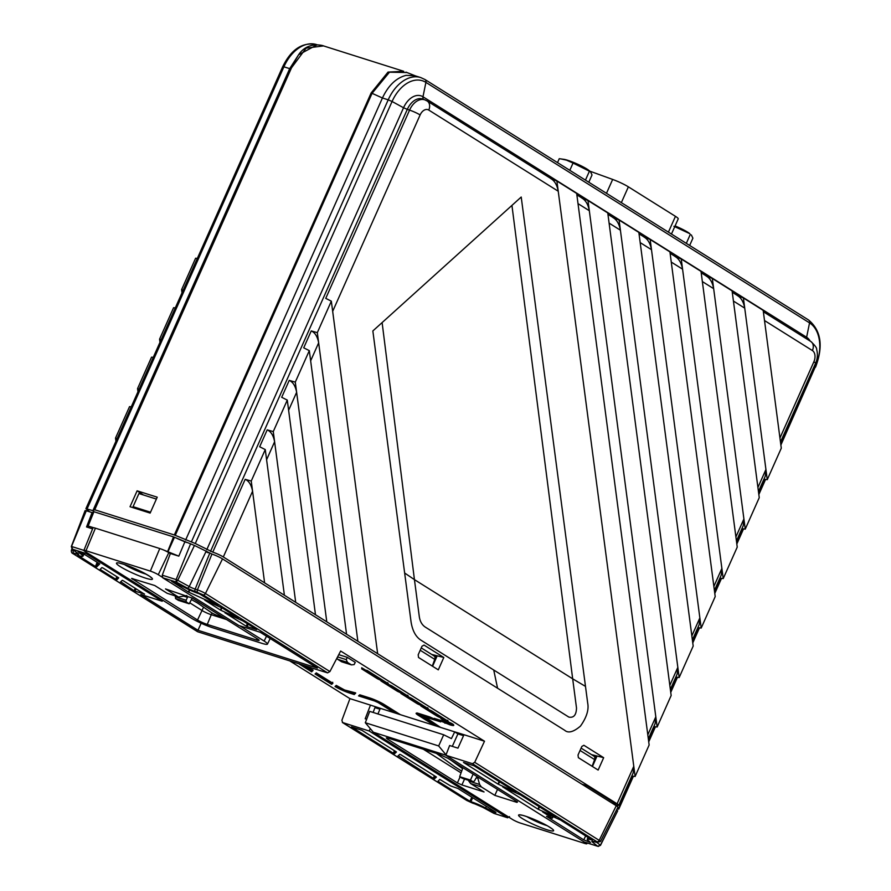 <?xml version="1.0" encoding="UTF-8"?>
<svg xmlns="http://www.w3.org/2000/svg" width="891" height="891" viewBox="0 0 891 891"><rect width="100%" height="100%" fill="white"/><g stroke="black" fill="none" stroke-linecap="round" stroke-linejoin="round"><path stroke-width="1.34" d="M137.96 391.762L137.548 388.632L151.559 357.146L153.263 357.391M115.93 441.234L115.518 438.094L129.54 406.619L131.233 406.853M115.518 438.094L117.077 438.65M137.548 388.632L139.107 389.178M159.979 342.3L159.567 339.159L161.137 339.705M159.567 339.159L173.589 307.685L175.282 307.918M182.009 292.827L181.597 289.686L195.608 258.212L197.312 258.457M150.145 513.093L130.041 506.723L137.114 490.83L157.228 497.189L150.145 513.093M143.44 494.973L137.114 490.83M139.854 509.83L140.243 508.95M317.319 332.655L311.249 330.917C315.013 332.577 317.486 336.553 318.655 342.835L357.87 641.308L377.65 653.716L331.329 301.169L317.319 332.655L357.87 641.308L284.396 595.255L265.262 449.576L251.24 481.051L245.17 479.325C248.934 480.984 251.407 484.96 252.576 491.242L223.318 556.964A8.42 1.069 -156 0 0 212.76 552.142L195.274 543.51L174.346 534.979L94.736 509.775L92.898 510.666L85.915 508.661L89.735 511.846M274.606 441.769L295.701 602.338L273.27 431.589L267.2 429.863C270.964 431.511 273.437 435.487 274.606 441.769L266.598 459.756L284.396 595.255L264.616 582.859L251.24 481.051M296.636 392.307L326.785 621.829L295.289 382.116L289.23 380.39C292.983 382.05 295.456 386.015 296.636 392.307L288.617 410.294L315.481 614.745L287.281 400.104L273.27 431.589M318.655 342.835L310.647 360.822L346.566 634.225L309.311 350.642L295.289 382.116M309.311 350.642L303.72 347.824L311.249 330.917M287.281 400.104L281.701 397.297L289.23 380.39M265.262 449.576L259.671 446.77L267.2 429.863M223.318 556.964L264.616 582.859L252.576 491.242M331.329 301.169L325.75 298.362L409.559 110.116A17.308 11.416 -72.4 0 1 425.04 99.937L422.902 99.124A17.441 11.505 107.6 0 0 407.298 109.381L409.559 110.116A8.42 1.069 24 0 1 420.118 114.95L332.677 311.349L377.65 653.716L617.073 803.816L633.779 766.293L633.122 773.032L618.744 805.33A8.42 1.069 -156 0 0 617.073 803.816M432.592 666.279L437.013 656.233L431.834 654.529M443.807 657.48L438.294 669.854L418.525 657.469L418.18 654.807L421.989 646.231L424.038 645.084L443.807 657.48L431.678 654.428M372.85 330.951L404.648 573.013L414.438 579.629L382.116 322.587L372.85 330.951M404.648 573.013L411.085 622.085C412.533 630.917 415.863 636.976 421.075 640.261L497.568 688.22L493.725 670.01L425.23 627.064C421.866 624.791 419.861 621.161 419.238 616.16L414.438 579.629L572.679 678.819L576.51 708.022C576.288 715.016 573.737 718.046 568.859 717.099L493.725 670.01M511.935 205.409L572.679 678.819L585.487 686.393L521.213 197.034L382.116 322.587M497.568 688.22L564.705 730.297C568.224 733.427 573.481 732.034 580.453 726.12C586.612 717.422 589.029 709.726 587.681 703.044L585.487 686.393M614.077 804.373L616.104 804.985A8.42 1.069 -156 0 0 618.744 805.33M591.68 754.733L596.87 756.437L592.437 766.494M603.664 757.684L598.139 770.069L578.37 757.673L578.025 755.011L581.845 746.446L583.883 745.288L603.664 757.684L591.524 754.632M633.779 766.293L558.234 191.231L428.76 110.061A8.888 5.869 107.6 0 0 420.118 114.95M594.453 756.704L596.257 757.829M436.401 657.625L434.608 656.5M556.897 181.04L635.116 776.473L649.138 744.999L576.677 193.447L556.897 181.04L551.206 178.757M655.809 716.821L647.802 734.808L578.014 203.627L589.319 210.721L655.809 716.821L655.141 723.559L648.325 738.862M581.812 198.047C585.643 200.163 588.138 204.384 589.319 210.721M587.982 200.531L657.146 727.011L671.157 695.526L607.762 212.927L587.982 200.531L582.291 198.236M677.828 667.359L669.82 685.346L609.099 223.118L620.403 230.201L677.828 667.359L677.171 674.097L670.355 689.4M612.897 217.538C616.728 219.654 619.223 223.875 620.403 230.201M619.067 220.021L679.165 677.539L693.187 646.064L638.847 232.417L619.067 220.021L613.376 217.727M699.858 617.886L691.85 635.873L640.183 242.597L651.488 249.692L699.858 617.886L699.19 624.624L692.374 639.927M643.981 237.017C647.802 239.133 650.307 243.354 651.488 249.692M650.152 239.501L701.195 628.066L715.206 596.591L669.932 251.908L650.152 239.501L644.449 237.206M721.877 568.413L713.869 586.412L671.268 262.088L682.573 269.171L721.877 568.413L721.22 575.152L714.404 590.455M675.066 256.508C678.886 258.624 681.392 262.845 682.573 269.171M681.236 258.991L723.214 578.604L737.236 547.119L701.017 271.387L681.236 258.991L675.534 256.697M743.907 518.952L735.899 536.939L702.353 281.567L713.658 288.662L743.907 518.952L743.239 525.69L736.434 540.993M706.151 275.987C709.971 278.103 712.477 282.324 713.658 288.662M712.321 278.471L745.244 529.131L759.255 497.657L732.09 290.878L712.321 278.471L706.619 276.177M765.926 469.479L757.918 487.466L733.438 301.058L744.731 308.141L765.926 469.479L765.269 476.217L758.453 491.52M737.236 295.478C741.056 297.594 743.551 301.815 744.731 308.141M743.395 297.962L767.262 479.67L781.284 448.184L763.175 310.358L743.395 297.962L737.703 295.667M779.948 438.004L764.511 320.548L812.403 350.564A8.888 5.869 107.6 0 1 813.873 361.791L779.948 438.004M767.262 479.67L763.943 479.191M745.244 529.131L741.913 528.664M723.214 578.604L719.895 578.136M701.195 628.066L697.865 627.598M679.165 677.539L675.846 677.071M657.146 727.011L653.816 726.533M550.727 178.568C554.558 180.684 557.053 184.905 558.234 191.231M635.116 776.473L631.797 776.005M617.118 808.85L618.755 809.162L617.53 808.048M174.346 534.979L371.146 92.954L388.019 72.093L403.734 71.302L323.522 45.909C323.745 45.742 307.874 40.73 298.585 54.785L289.698 68.64L291.056 67.671L298.585 54.785L317.085 44.817M323.5 45.909L306.103 48.147L291.535 67.761L94.736 509.775M415.562 75.935L406.964 72.527L389.478 72.193L372.07 93.321L382.428 97.988L185.629 540.013M406.964 72.527L405.973 72.115M420.719 77.562L414.95 75.735L406.096 75.356C396.272 77.84 388.387 85.38 382.428 97.988L388.209 99.825A37.322 24.636 -72.4 0 1 420.719 77.562L424.974 79.522A3.508 2.595 -57.9 0 1 425.909 82.384L422.98 96.774L806.611 337.266A19.97 13.187 -72.4 0 1 810.209 341.119M87.118 508.828L283.917 66.814L282.714 66.636C291.324 49.25 302.561 41.888 316.439 44.55A37.322 24.636 107.6 0 0 283.917 66.814L289.698 68.64L92.898 510.666M181.597 289.686L183.156 290.243M186.408 542.452L177.365 538.576M206.768 552.119L208.149 552.754M445.723 698.834L421.922 683.909M605.568 799.038L581.778 784.125M557.51 162.619L559.258 158.698L564.07 159.355A14.913 1.882 24 0 1 567.701 160.28A14.913 1.882 24 0 1 588.94 170.437L590.51 171.74L592.025 174.959L588.795 182.232M560.907 158.91L566.476 160.146L573.047 163.064L569.806 170.326M673.908 226.292L689.801 233.665A14.913 1.882 -156 0 0 675.077 225.924M691.371 234.968L692.897 238.187L689.656 245.459M690.291 234.422L686.315 243.366M671.458 234.055L678.218 218.874A14.033 1.782 -156 0 0 675.456 216.346L628.378 186.843A14.033 1.782 -156 0 0 612.663 179.436L589.809 171.161M573.047 163.064L590.51 171.74M589.43 171.195L585.454 180.127M395.448 751.336L394.513 753.73L393.377 753.274L394.39 750.679M472.675 797.723L470.894 801.711A12.708 1.604 24 0 1 471.584 801.922A12.708 1.604 24 0 1 485.584 807.981L494.538 812.347L495.964 812.547L495.151 811.812L457.896 788.457L450.556 785.884L439.786 779.391L437.982 781.24L469.958 801.287L471.796 797.167M435.409 776.395L434.474 778.779L433.338 778.333L434.363 775.727M218.005 605.301L199.306 593.751A12.708 1.604 24 0 1 198.615 593.54A12.708 1.604 24 0 1 184.615 587.481L171.54 581.244L188.324 591.969L189.338 589.842M98.177 562.945L96.596 566.966L99.736 563.925L83.62 553.823L78.04 551.652L82.083 555.026A12.708 1.604 24 0 1 82.952 556.184A12.708 1.604 24 0 1 77.84 555.305L77.84 555.305M96.596 566.966L95.46 566.52L97.119 562.288M555.873 817.114L520.567 794.972L503.192 787.065M502.68 786.864L537.93 809.106L539.122 806.611M539.534 806.867L538.364 809.329L555.305 817.025M546.539 816.39L583.728 839.845L590.466 842.463L588.116 840.425A12.708 1.604 24 0 1 587.247 839.289A12.708 1.604 24 0 1 592.359 840.146L560.528 820.032L543.154 812.113M542.641 811.913L552.22 818.061L553.01 816.59M552.108 818.15L546.584 816.401M117.857 577.323L116.921 579.707L118.726 577.858L103.044 568.035L101.908 567.589L100.104 569.427L115.785 579.261L116.81 576.655M238.32 618.042L222.65 608.219L205.275 600.3M204.763 600.1L220.378 610.034L221.503 607.673M221.948 607.874L220.812 610.257L237.752 617.953M77.762 555.282L95.46 566.52M189.772 590.042L188.758 592.192L217.426 605.212M120.664 581.712L134.118 590.755L135.254 588.227M136.1 588.762L135.02 591.167L144.509 594.019M144.465 594.152L123.37 580.776L122.234 580.319L120.43 582.168M225.089 612.841L246.217 626.239L247.353 623.711M225.022 612.952L225.601 613.041L225.022 612.952M248.199 624.235L247.119 626.64L256.664 629.536L242.976 620.96L225.601 613.041M337.589 656.89L346.254 659.63L347.468 662.381L337.622 659.273L341.621 661.779L351.466 664.886L354.139 664.575L355.264 662.358L347.267 657.346L338.758 654.651M337.622 659.273L337.021 657.97M351.466 664.886L347.468 662.381M346.254 659.63L347.267 657.346M362.314 668.328L378.697 678.608L379.043 677.94L366.858 670.299M378.697 678.608L377.528 678.808L361.623 668.84L362.403 668.384M361.623 668.84L367.627 670.734L388.287 683.698L387.663 682.673L388.287 683.698L377.528 678.808M374.51 699.725L397.442 713.758M379.087 701.774L378.14 702.587L374.498 700.939L374.365 700.07L359.229 695.281M374.498 700.939L358.55 695.893L359.775 694.802L369.732 697.954L383.965 704.391M349.361 692.986A11.204 1.414 24 0 1 335.038 686.493L336.263 685.402L344.594 689.99L355.687 692.931L354.284 694.546L349.361 692.986L349.239 692.118L354.663 693.833L354.908 693.276M335.818 685.803L335.729 685.992A10.503 1.325 -156 0 0 349.239 692.118L349.472 691.55M354.663 693.833L354.284 694.546M335.072 686.46L335.729 685.992M332.878 683.286L331.652 684.366L315.058 673.975L316.283 672.883L332.878 683.286M332.711 682.272L332.332 682.985L316.26 672.905M315.681 673.418L332.02 683.664L332.332 682.985M332.02 683.664L331.652 684.366M305.234 665.945L313.064 670.232L311.661 671.847L299.231 664.051M312.73 669.754L312.351 670.455L305.09 665.9M302.261 665.009L312.039 671.135L312.351 670.455M312.039 671.135L311.661 671.847M386.36 683.408L398.678 691.126L397.509 691.338L380.914 680.936L382.439 680.045M399.034 690.447L391.427 685.702M398.678 691.126L399.023 690.458M380.914 680.936L391.684 685.825L408.278 696.216L397.509 691.338M408.278 696.216L407.644 695.203L408.278 696.216M406.341 695.927L418.659 703.656L417.489 703.857L400.894 693.454L411.664 698.344L428.259 708.746L417.489 703.857M419.015 702.966L411.408 698.232M418.659 703.656L419.004 702.988M428.259 708.746L427.624 707.721L428.259 708.746M426.321 708.456L438.639 716.186L437.47 716.386L420.875 705.984L431.645 710.873L448.24 721.276L437.47 716.386M438.639 716.186L438.985 715.518L431.389 710.751M448.24 721.276L447.605 720.251L448.24 721.276M423.782 715.072L424.35 715.896M438.985 720.529L440.299 720.296M424.84 715.406L424.639 715.985L434.719 719.171M440.076 720.875L440.711 721.899L424.762 716.854L424.639 715.985L423.425 715.807L424.172 717.11M446.302 720.986L447.015 721.632L445.288 721.866M445.132 721.821L440.856 718.514L451.626 723.403A11.204 1.414 24 0 1 449.899 724.806L434.207 718.358L445.132 721.821L434.363 718.424M444.564 721.654L444.342 722.222L449.777 723.938A10.503 1.325 -156 0 0 453.207 724.595M444.977 723.247L444.342 722.222M472.442 763.676L474.714 762.328L599.197 840.358A2.105 1.559 122.1 0 1 596.881 841.694L472.442 763.676L445.868 755.267L449.643 745.511L457.952 748.15L463.977 734.719L450.189 730.453M584.596 842.095L597.627 846.227L592.404 842.028A7.64 0.969 24 0 1 594.275 841.65L596.38 842.296L596.881 841.694M598.652 846.383L597.627 846.227L600.378 845.214L617.708 810.777L600.467 845.359M474.714 762.328L484.504 741.223L463.977 734.719M398.255 755.735L433.338 778.333M436.278 776.93L400.961 754.788L399.825 754.343L397.887 756.058M434.474 778.779L436.412 777.052M366.658 719.249L365.187 718.781L370.478 705.126L349.94 698.633L341.888 720.284L342.634 722.59L467.073 800.608L474.714 803.805A7.64 0.969 24 0 1 482.889 807.369L494.015 813.427L507.703 817.793L493.826 813.327M467.073 800.608A2.105 1.559 122.1 0 1 466.806 800.486L342.367 722.467L369.197 731.01L507.48 817.693L509.541 816.657M494.338 813.539L482.733 807.313A2.105 1.114 118.6 0 1 482.599 807.213M369.197 731.01L369.965 729.306M396.317 751.881L361.846 730.275L351.5 726.878L393.377 753.274M394.513 753.73L396.45 751.993M470.894 801.711L469.958 801.287M384.845 709.771L370.478 705.126M612.117 803.136L614.033 803.727A4.912 0.624 24 0 0 614.601 803.036L587.158 785.84L581.812 784.147M162.719 577.769L162.273 575.185L176.128 579.573L176.195 582.035L162.719 577.769L238.866 625.504L260.228 632.265L317.374 668.083L197.98 630.293L201.154 623.221M197.98 630.293L140.834 594.475L162.195 601.236L162.719 600.2M93.689 527.739L87.953 525.957L86.55 526.949L92.085 512.592L93.923 511.712L173.533 536.905L194.461 545.448L211.947 554.068A8.42 1.069 24 0 1 222.505 558.902L616.26 805.742A8.42 1.069 24 0 1 617.92 807.268L600.456 841.516A6.393 0.813 24 0 0 599.197 840.358L616.26 805.742M162.273 575.185L170.381 553.478L178.813 556.151L162.24 549.435M178.813 556.151L184.816 541.94M92.586 528.864L86.55 526.949M85.703 550.95L86.048 553.5L162.195 601.236M71.436 546.629L86.304 510.766L85.102 510.588L71.325 546.506L72.06 548.934L71.848 546.573L72.572 549.235L78.33 553.846A5.535 0.702 24 0 1 76.971 554.124L73.819 553.166L73.318 553.768L197.267 631.463M86.304 510.766L92.085 512.592M616.594 809.874L617.708 810.777M290.243 661.2L349.94 698.633M197.757 631.775L311.07 667.637M203.126 594.854L195.485 591.646A7.64 0.969 24 0 1 187.31 588.082L176.195 582.035L177.766 580.286L189.237 586.534A5.535 0.702 -156 0 0 195.162 589.118L197.423 589.853A6.393 0.813 24 0 1 205.431 593.517L329.915 671.558L327.565 672.861L203.126 594.854A2.105 1.559 -57.9 0 0 205.431 593.517L222.505 558.902M309.288 667.236L327.565 672.861M329.915 671.558L340.64 651.031L484.504 741.223M434.63 725.519L418.347 715.317A11.204 1.414 24 0 1 419.995 713.858L429.941 717.01L440.711 721.899M247.119 626.64L246.217 626.239M135.02 591.167L134.118 590.755M116.921 579.707L115.785 579.261M445.868 755.267L584.151 841.962M515.911 792.066L473.945 765.748L463.498 762.451L497.969 784.058L499.16 781.552M499.573 781.819L498.403 784.28L515.343 791.965M156.393 499.071L138.929 493.547L133.071 506.678L150.534 512.202M433.538 655.676A3.508 2.595 122.1 0 1 433.995 655.876A3.508 2.595 122.1 0 1 434.752 659.373L432.28 666.089M593.395 755.88A3.508 2.595 122.1 0 1 593.84 756.091A3.508 2.595 122.1 0 1 594.598 759.577L592.125 766.293M239.735 625.772L264.159 641.086A16.684 2.116 24 0 1 267.456 644.104A16.684 2.116 24 0 1 261.709 643.269L212.448 627.676A16.684 2.116 24 0 1 190.997 617.931L85.091 551.54A6.159 0.78 24 0 1 83.877 550.438A6.159 0.78 24 0 1 86.004 550.738L150.345 571.109A6.159 0.78 24 0 1 158.264 574.706L162.251 577.201M83.877 550.438L93.009 527.828A7.017 0.891 24 0 1 95.426 528.174L159.767 548.544A7.017 0.891 24 0 1 168.789 552.643L170.337 553.612M167.107 593.272L177.877 596.68L165.514 588.929L192.501 598.184L257.633 639.025A7.574 0.958 24 0 1 259.125 640.384A7.574 0.958 24 0 1 256.519 640.005L207.258 624.413A7.574 0.958 24 0 1 197.524 620.002L131.59 578.426L154.744 585.521L167.107 593.272L178.59 597.015L186.564 595.6M189.727 602.784L202.168 610.58A7.017 0.891 -156 0 0 211.189 614.679L226.559 619.546M186.787 595.544L187.489 597.349L186.119 600.233L186.308 601.971L189.204 603.786L178.434 600.378L175.538 598.563L175.527 596.046M189.204 603.786L192.211 598.017M191.409 599.554L196.889 602.65A7.017 0.891 24 0 1 198.27 603.508L211.089 612.395A6.037 0.768 -156 0 0 217.159 615.436A6.037 0.768 -156 0 0 221.369 616.494A6.037 0.768 -156 0 0 221.224 616.193M473.143 774.123L470.448 780.093L459.678 776.685L462.295 778.322L473.21 781.797L462.295 778.322M462.908 767.708L459.678 776.685M470.448 780.093L473.065 781.73L474.446 781.039L476.017 778.11L477.743 777.91L479.636 784.481L481.34 786.92L470.571 783.512L468.777 781.039L479.636 784.481M477.264 777.353L477.743 777.91L476.518 777.52M468.543 780.316L468.777 781.039M451.035 760.268L462.563 768.655M461.683 771.094L454.989 766.895A7.017 0.891 24 0 1 454.321 766.438L436.312 753.341M388.186 738.116L387.618 739.174L386.249 737.904L388.654 738.26L438.717 754.109L447.728 758.196L517.504 801.933L516.992 802.39L517.214 801.755M464.556 779.057L461.906 784.949L457.395 782.911L460.079 776.941M387.618 739.174L457.395 782.911M461.048 772.876L423.348 749.242M461.906 784.949L484.058 791.965L470.571 783.512M497.523 789.404L494.828 795.373L481.34 786.92M517.504 801.933L516.992 802.39L494.828 795.373M452.316 746.357L457.918 733.883L463.554 735.676M445.89 755.2L373.329 732.235L365.31 722.735L369.709 711.363L443.696 734.774L451.414 738.606L454.711 731.879L457.918 733.883M377.918 713.958L380.323 708.334L454.711 731.879M365.31 722.735L438.673 745.956L446.502 755.401M373.329 732.235L512.492 819.475A6.159 0.78 -156 0 0 520.411 823.072L584.752 843.432A6.159 0.78 -156 0 0 586.868 843.744A6.159 0.78 -156 0 0 585.654 842.63L585.131 842.296M373.117 712.432L374.966 707.632L379.945 709.214M443.696 734.774L438.673 745.956M212.76 552.142L245.17 479.325M206.745 549.758L403.545 107.744L407.298 109.381L210.499 551.395M551.685 179.046L427.201 101.017A8.42 6.237 122.1 0 1 428.76 110.061M763.364 311.75L810.843 341.52A8.42 6.237 122.1 0 1 812.403 350.564M810.843 341.52C814.998 345.407 816.936 348.036 816.657 349.383C817.905 354.34 817.537 358.973 815.543 363.305A8.42 1.069 -156 0 0 813.873 361.791M806.656 338.892A3.508 2.595 122.1 0 1 806.611 337.266L809.551 322.887L425.909 82.384A34.782 22.954 107.6 0 0 392.073 101.496L403.545 107.744A19.97 13.187 -72.4 0 1 422.98 96.774A3.508 2.595 122.1 0 0 423.615 99.391M191.409 541.839L388.209 99.825L392.073 101.496L195.274 543.51M780.783 444.386L815.321 366.825L814.329 366.023M780.872 445.043L815.321 366.825A34.782 22.954 107.6 0 0 809.551 322.887A3.508 2.595 -57.9 0 0 808.605 320.025L424.974 79.522M618.521 808.839L633.055 776.184M648.637 741.201L655.085 726.711M670.656 691.728L677.104 677.249M692.686 642.266L699.134 627.776M714.716 592.793L721.164 578.315M736.734 543.321L743.183 528.842M758.764 493.859L765.213 479.369M94.257 509.697L291.535 67.761M371.146 92.954L372.07 93.321L175.271 535.335M675.456 216.346L668.417 232.139M628.378 186.843L621.35 202.636M612.663 179.436L606.481 193.314M583.728 839.845L585.721 835.825M82.083 555.026L82.896 553.411M394.412 712.8L378.14 702.587M400.271 714.649L382.974 703.812M369.732 697.954A11.204 1.414 24 0 1 384.132 704.491L400.404 714.693M384.132 704.491L400.36 714.682M337.099 685.936A10.48 1.325 24 0 1 336.241 685.435M424.662 715.918L424.439 715.284M424.762 716.854L440.577 727.412M424.35 717.222L440.622 727.424M420.886 714.159L423.47 715.774M440.477 727.379L419.449 714.192L419.126 714.86L437.659 726.488M419.784 713.802L419.449 714.192A10.48 1.325 24 0 1 418.269 713.39M417.077 713.19A10.503 1.325 -156 0 0 419.126 714.86L418.347 715.317M445.545 721.443L446.324 720.997M446.914 721.432L448.173 721.833M450.133 722.724L449.899 724.806M452.26 723.837A10.48 1.325 24 0 1 450.055 723.247L446.313 722.066M597.003 842.507L600.378 845.214M594.319 841.694A2.105 1.882 128.7 0 1 592.404 842.028M485.584 807.981L486.375 806.31M489.994 810.376L490.651 808.995M471.294 800.809A6.393 0.813 24 0 1 470.359 800.396M472.453 803.069A2.105 1.325 108.1 0 0 472.653 803.159L466.806 800.486A2.105 1.559 122.1 0 1 466.583 800.296M474.714 803.805A2.105 1.325 108.1 0 0 474.914 803.905L472.653 803.159A2.105 1.325 108.1 0 0 472.865 803.203M482.889 807.369A2.105 1.114 118.6 0 1 482.733 807.313L474.914 803.905A2.105 1.325 108.1 0 0 475.115 803.938M167.775 551.184L173.533 536.905M168.165 551.34L174.458 537.273M71.848 546.573L83.899 550.382M86.048 553.5L72.572 549.235M87.953 525.957L93.444 511.623M88.153 525.991L93.923 511.712M72.75 553.367A2.105 1.559 -57.9 0 0 73.051 553.645C71.837 553.255 71.269 552.153 71.358 550.337A6.393 0.813 24 0 1 73.363 550.582L73.541 550.126M73.819 553.166A2.105 1.459 107 0 1 73.363 550.582L74.588 550.961M72.06 548.934L77.862 553.589A2.105 1.882 -51.3 0 0 78.33 553.846M76.314 552.342A2.105 1.459 107 0 0 76.971 554.124M197.49 631.652L73.051 553.645A2.105 1.559 -57.9 0 0 73.318 553.768M135.22 590.722L134.374 590.198M117.066 579.339L116.008 578.682M190.596 543.777L176.128 579.573L177.766 580.286L194.461 545.448M187.31 588.082A2.105 1.114 -61.4 0 0 189.237 586.534L205.932 551.696M195.485 591.646A2.105 1.325 -71.9 0 1 195.162 589.118L209.686 553.333M197.746 592.392A2.105 1.325 -71.9 0 1 197.423 589.853L211.947 554.068M434.752 659.373L420.207 650.252M594.598 759.577L580.052 750.456M124.517 564.571A16.183 2.049 -156 0 0 145.044 573.849A16.183 2.049 -156 0 0 146.013 574.138M123.259 564.114A19.691 2.495 24 0 1 148.574 575.608A19.691 2.495 24 0 1 145.679 578.17A19.691 2.495 24 0 1 120.363 566.676A19.691 2.495 24 0 1 123.259 564.114M266.498 636.196L264.159 641.086M168.789 552.643L158.264 574.706M159.767 548.544L150.345 571.109M95.426 528.174L86.004 550.738M257.065 638.669L256.519 640.005M212.002 612.963L207.258 624.413M132.692 578.549L132.391 579.161M203.582 607.183L197.524 620.002M187.489 597.349L183.936 596.224M186.119 600.233L175.237 596.792M186.308 601.971L175.538 598.563M522.349 818.562A19.179 2.428 24 0 1 525.167 816.067A19.179 2.428 24 0 1 549.825 827.26A19.179 2.428 24 0 1 547.007 829.755A19.179 2.428 24 0 1 522.349 818.562M526.826 816.657A15.67 1.982 -156 0 0 546.929 825.612M86.65 510.877L87.14 509.775M427.201 101.017L425.04 99.937M582.77 198.537L576.867 194.839M613.843 218.028L607.952 214.319M644.928 237.507L639.025 233.81M676.013 256.998L670.11 253.3M707.098 276.477L701.195 272.78M738.182 295.968L732.279 292.27M780.483 442.059L815.543 363.305M765.569 479.425L758.842 494.516M743.54 528.898L736.824 543.989M721.521 578.359L714.794 593.451M699.491 627.832L692.775 642.923M677.472 677.294L670.745 692.396M655.442 726.766L648.726 741.858M633.412 776.239L618.755 809.162M815.555 367.137C823.462 346.276 821.146 330.572 808.605 320.025M316.439 44.55L317.174 44.784M282.714 66.636L85.915 508.661M587.247 839.289L588.015 837.262M552.353 818.183L553.177 816.668M82.952 556.184L84.021 554.079M361.713 667.76L388.131 683.609M359.764 694.813L369.798 697.987M336.252 685.413L344.661 690.024L355.498 693.454M316.272 672.883L332.866 683.286M305.179 665.933L312.886 670.756M391.595 685.78L408.111 696.127M411.575 698.31L428.092 708.657M431.556 710.829L448.073 721.187M417.055 712.967L430.019 717.043M451.459 723.314L453.385 724.461M584.362 842.062L597.894 846.339L600.467 845.37M600.456 841.516L596.614 842.396L593.339 841.394M71.358 550.337L71.937 548.823M421.254 647.891L433.995 655.876M581.099 748.106L593.84 756.091M150.624 576.989L150.857 577.39C153.118 577.836 133.928 567.077 123.615 564.281L119.305 563.045M267.456 644.104L270.185 638.502M521.358 815.042L520.912 815.131C522.193 814.441 542.341 822.237 549.379 827.048L551.785 828.585M586.868 843.744L587.247 842.975"/></g></svg>
